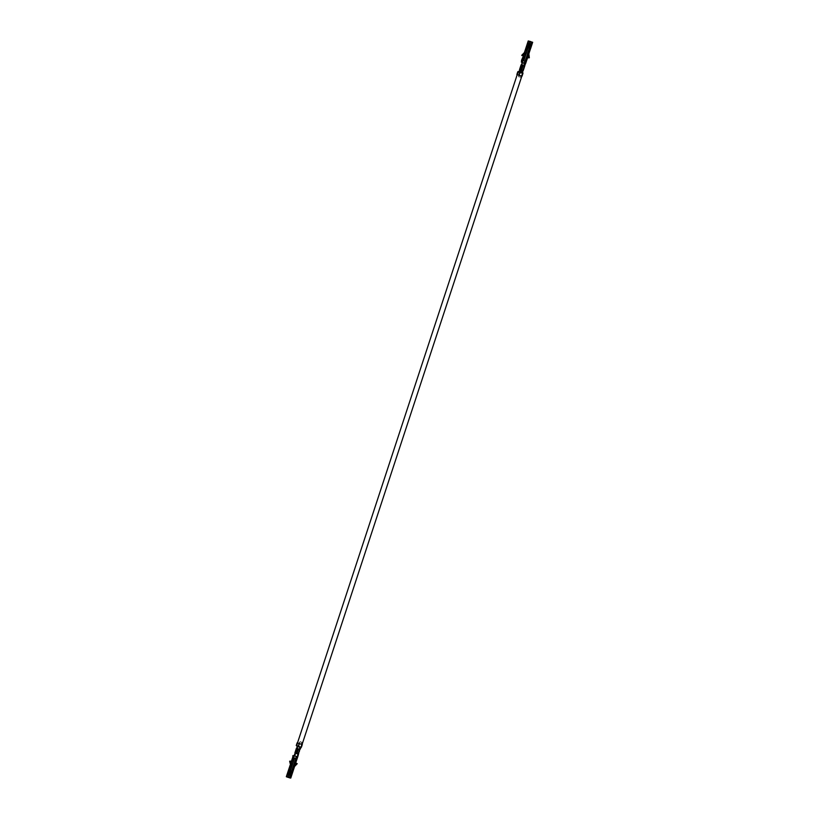 <?xml version="1.0" encoding="UTF-8"?>
<svg xmlns="http://www.w3.org/2000/svg" width="819" height="819" viewBox="0 0 819 819"><rect width="100%" height="100%" fill="white"/><g stroke="black" fill="none" stroke-linecap="round" stroke-linejoin="round"><path stroke-width="0.61" stroke-dasharray="4.09 3.07" d="M299.089 746.877L297.358 746.406L299.089 746.877M297.881 754.207L295.096 753.296M296.447 746.109L301.054 747.624M522.45 72.656L519.236 71.57M521.979 72.604L519.195 71.693M523.177 69.052L522.87 69.973L523.331 69.093L523.034 70.014L520.137 69.011L520.434 68.09L523.392 69.083L520.515 68.131L519.87 69.81L523.146 70.884L519.533 69.717M523.095 70.864L521.744 70.588M522.952 73.393L518.366 71.816L519.86 69.748L520.413 69.943M518.703 71.632L520.628 70.475L519.86 69.748M522.409 71.918L522.276 71.048L522.942 71.273M518.611 71.601C520.833 71.376 522.266 71.877 522.901 73.086M518.161 71.785L517.454 74.57L522.051 76.157M519.174 71.796L522.491 73.249L521.529 76.013L518.837 74.939L518.652 76.791L520.546 77.416L518.652 76.791M518.959 76.904L519 75.02L517.342 74.652L518.837 75.297M517.454 74.57L517.997 71.755M519.737 72.543L518.56 71.888M518.642 71.949L517.741 74.703M522.44 73.26L520.454 77.406M522.43 72.952L519.021 71.775M522.747 73.331L522.44 72.778M519.226 75.399L521.56 76.054L522.471 73.3L520.126 72.645L519.072 75.379M520.126 72.645L519.123 75.379M519.809 72.543L518.898 75.297L519.809 72.533M521.345 75.798L520.546 77.416L521.068 75.737M520.014 69.994L520.935 69.687L522.143 66.011L521.457 64.998L520.208 69.052M521.457 64.998L524.416 65.991L522.829 70.803M524.375 65.97L522.768 70.813M524.191 65.868L521.406 64.957M524.406 62.848L525.276 63.217L524.293 63.206M527.149 57.473L525.737 63.38L525.071 63.513L526.484 58.18M521.263 65.837L524.027 66.748L523.791 67.721L524.14 66.789L521.191 65.796L520.894 66.718L523.791 67.721L523.935 66.759L523.628 67.67M520.536 70.147L519.87 69.81M524.17 65.95L522.368 66.093L521.16 69.758L521.693 70.567M527.968 54.986L528.91 53.737M523.689 60.852L522.44 60.422L523.402 57.166L524.242 57.238L525.399 52.795A0.604 0.594 -87.9 0 0 525.501 52.6L521.723 55.313M527.917 47.983L527.088 47.778L524.242 57.238M530.702 48.229L528.92 47.625L530.262 48.096L529.954 48.782L527.999 48.004M523.054 57.975L523.034 57.013L523.054 57.975L523.771 57.074M523.587 57.074L524.242 56.061L523.863 57.187L523.249 57.064M527.149 58.344L527.119 57.054M530.538 46.714L530.19 47.277L530.538 46.714M531.285 44.421L530.947 44.984L531.285 44.421M528.265 53.788L528.409 53.604A0.604 0.594 -87.9 0 0 528.378 53.829L528.849 57.862M527.354 45.7L527.692 45.137L527.354 45.7M528.112 43.407L528.45 42.844L528.112 43.407M527.927 47.952L526.607 47.625L528.122 47.348M524.856 52.703A0.604 0.594 -87.9 0 0 524.918 52.58L528.777 41.145M525.501 52.6L524.508 52.467M524.887 52.611L523.382 57.207M524.477 52.436L525.061 52.447L528.869 40.97M525.583 63.687L520.945 62.049M522.44 60.422L523.413 57.166L522.215 60.381M523.413 57.115L524.293 56.347L523.628 56.439M525.122 61.374L523.863 60.913L530.2 41.636M531.449 42.066L527.671 53.573M528.132 56.081L528.859 53.89M530.384 48.843L528.009 47.973M521.15 64.865L524.836 66.134M524.723 66.083L521.263 64.906M522.942 57.944L523.474 57.033M528.204 47.379L526.904 46.939M530.262 48.096L532.217 42.127L530.262 48.096M529.033 47.635L530.999 41.667M528.92 47.625L530.825 41.851M528.746 47.563L530.64 41.789M528.849 47.574L530.743 41.82M519.891 68.909L523.382 70.096L519.891 68.909L520.188 67.997L523.556 69.083M524.314 66.789L520.945 65.694L520.649 66.615L524.14 67.793M519.287 75.072L518.765 76.802M520.997 75.706L520.434 77.406M524.549 53.634L525.399 52.795M528.849 53.757L529.985 48.782M524.436 66.892L520.945 65.694M524.14 67.803L520.649 66.615M521.304 65.837L521.007 66.759L523.679 67.68M520.188 67.997L523.679 69.195M522.87 69.973L520.249 69.052M531.326 45.035L531.674 44.031M530.569 47.328L530.917 46.325M527.989 43.765L528.255 42.967M527.231 46.059L527.497 45.26M526.719 58.292L526.689 59.193M301.228 747.399L296.836 745.628L297.737 742.874L301.812 744.317L300.901 747.071L296.826 745.628L296.816 748.136M296.806 748.136L298.73 748.73L296.785 748.146L297.87 747.993L297.113 745.761L297.614 742.946L299.109 743.591M296.898 745.945L301.187 747.43M300.901 747.071L301.935 742.27L300.061 741.645L299.109 743.232L302.324 744.451M300.061 741.645L299.273 743.314L298.014 743.007M296.826 745.628L297.369 742.802M298.208 746.344L297.113 745.761M301.412 747.204L299.58 749.088M300.737 747.256L297.317 746.078M299.559 749.088L297.338 748.32M296.969 748.382L297.512 749.221L295.925 753.367L295.239 753.03L296.263 749.928L299.16 750.931L299.457 750.009L298.996 750.89L296.335 749.969L296.826 748.208L299.713 749.139M301.32 747.174L301.863 744.297L300.931 747.102L298.597 746.447L299.355 743.672M301.842 744.348L299.498 743.693M298.597 746.447L299.396 743.672M301.617 744.092L301.955 742.27L301.341 744.031M295.239 753.03L298.198 754.023L299.723 749.211M294.901 752.937L298.505 754.125M298.996 750.89L299.519 749.999L296.56 749.006L296.335 749.969M297.246 756.756L295.598 761.824L294.82 761.803M297.492 748.546L296.826 748.208M295.925 753.367L295.383 753.204L295.925 753.367M295.884 751.34L295.505 752.221L298.454 753.214L298.761 752.292L295.813 751.31L298.648 752.262L298.249 753.183L298.597 752.262M299.539 749.16L298.7 748.986M298.147 754.023L296.529 752.978L298.372 748.842M295.925 751.34L295.618 752.262L298.403 753.224L298.546 752.262M290.765 778.03L288.974 777.426L290.315 777.896L289.68 777.876L293.458 766.4L294.041 766.42A0.604 0.594 92.1 0 1 294.154 766.226L292.506 771.232L290.469 770.464M290.387 770.433L289.527 770.239L289.302 770.925L290.141 771.181M292.066 760.667L292.158 761.957L292.516 760.82L291.789 760.656L292.905 760.871L291.175 765.192A0.604 0.594 92.1 0 1 291.144 765.417L289.557 770.239M295.301 762.632L295.598 761.824M294.41 765.366L294.512 766.523M292.25 760.708L290.919 765.294L289.65 761.199M295.751 761.936L295.035 762.95M291.646 773.3L291.308 773.863L291.646 773.3M290.888 775.593L290.55 776.156L290.888 775.593M292.874 771.396L290.223 777.855M289.68 777.876L288.186 777.395M288.462 772.286L288.81 771.723L288.462 772.286M287.715 774.579L288.053 774.016L287.715 774.579M288.114 777.344L286.783 776.873L288.175 777.149M292.926 771.334L289.087 770.085L286.957 776.74L286.333 776.719M290.581 765.263A0.604 0.594 92.1 0 1 290.561 765.396L286.865 776.903M291.144 765.417L290.561 765.396L292.066 760.81L292.311 761.905L291.84 761.424M292.066 760.81L293.12 757.595L292.066 760.81M293.202 757.626L292.035 760.841M292.342 759.786L291.615 760.656M294.635 758.128L288.298 777.405M296.468 758.752L295.69 758.486M294.717 761.762L295.884 758.558M297.717 756.92L294.031 755.65M295.188 764.577L294.574 766.471M292.229 759.745L292.137 760.667M288.257 777.18L286.957 776.74M290.223 771.211L290.868 771.406L290.233 771.181M290.151 771.15L288.923 770.771M290.336 777.866L292.301 771.897L290.305 777.896M291.052 771.467L289.087 777.436M290.94 771.457L288.974 777.426M290.868 771.406L288.912 777.374M290.755 771.396L288.8 777.364M299.682 749.999L296.314 748.914L296.017 749.825L299.519 751.003L296.017 749.825M298.761 753.296L295.26 752.129L295.567 751.207L298.925 752.292M300.368 741.758L301.863 742.26L301.269 744M299.559 743.376L300.163 741.645M290.991 764.014L291.175 765.192M294.154 766.226L296.898 763.339M298.751 753.306L295.26 752.129M299.048 752.405L295.567 751.207M298.71 752.303L298.454 753.214M296.314 748.914L299.805 750.112M299.304 749.969L296.642 749.047M291.277 775.204L290.929 776.217M292.035 772.911L291.687 773.924M295.372 761.926L295.956 761.076M518.877 71.007C521.027 70.772 522.379 71.243 522.952 72.42M518.519 71.929L517.608 74.683M522.491 72.287L519.297 71.181M522.87 60.606L523.996 57.187M527.825 53.583L531.592 42.107M527.354 47.092L529.258 41.308M528.685 41.104L524.918 52.58L528.695 41.104M525.112 61.343L526.177 58.129M525.255 61.384L526.31 58.169M521.887 62.09L523.546 57.033M530.282 48.065L532.248 42.097M530.169 48.055L532.125 42.127M527.6 47.133L529.565 41.175M527.497 47.133L529.391 41.359M521.601 65.172L522.123 65.336M524.447 52.467L525.03 52.498M524.825 52.815L525.358 52.836M527.794 53.859L528.378 53.88M522.921 69.973L523.228 69.052M531.644 43.939L531.316 45.096M530.886 46.233L530.579 47.43M296.754 746.611L300.829 748.013M296.98 745.73L297.891 742.976M300.378 747.839L297.184 746.744M293.652 757.78L292.649 760.831M297.215 756.776L295.546 761.834M293.315 766.359L289.547 777.835M289.373 770.925L287.408 776.893M289.527 770.239L290.694 765.263L290.1 765.263M288.339 772.645L288.616 771.846M287.582 774.948L287.858 774.139M296.028 758.599L294.963 761.803M293.867 755.62L292.199 760.677M289.619 770.966L287.653 776.934M289.506 770.966L287.551 776.934M290.121 765.181L290.694 765.212M290.632 765.12L291.165 765.141M293.601 766.164L294.185 766.185M296.673 749.047L296.376 749.969M299.344 749.969L299.048 750.89M290.847 776.258L291.339 775.132M291.666 773.975L292.055 772.86M297.215 747.767L297.87 747.993M297.942 754.033L299.519 749.211M295.157 753.111L296.744 748.29M518.11 71.939L517.198 74.693M297.481 742.987L296.57 745.74M522.706 73.444L521.805 76.198M302.078 744.491L301.177 747.245M522.563 70.813L524.15 66.001M519.789 69.902L521.365 65.08M522.491 73.249L521.59 76.003M518.243 71.898L517.342 74.652M528.45 53.593L530.036 48.771M524.14 66.789L523.843 67.711M524.027 66.748L523.73 67.67M522.972 69.963L523.269 69.042M523.085 70.004L523.392 69.083M530.947 44.984L531.347 43.837M530.19 47.277L530.589 46.13M528.05 43.98L528.45 42.844M527.303 46.284L527.692 45.137M296.713 745.699L297.614 742.946M298.198 754.023L299.785 749.201M294.082 766.41L292.506 771.232M292.27 771.928L290.315 777.896M298.341 753.173L298.648 752.262M299.396 749.969L299.099 750.88M299.519 749.999L299.211 750.921M290.95 775.02L290.55 776.156M291.697 772.716L291.308 773.863M288.053 774.016L287.653 775.163M288.81 771.723L288.411 772.87"/><path stroke-width="1.23" d="M295.157 753.111L297.942 754.033M301.177 747.245L296.57 745.74M519.236 71.57L522.45 72.656M519.789 69.902L519.195 71.693L520.249 72.133L521.979 72.604L522.563 70.813M524.201 65.725L521.457 64.803L524.201 65.725M522.368 66.093L523.003 65.766L521.468 70.414L523.095 70.864M519.379 70.874L519.973 70.25M522.471 71.11L522.952 73.403L522.051 76.157L521.416 75.829M522.839 73.065L522.01 76.208L519.072 75.379L519.983 72.625L522.952 73.331M517.086 74.509L518.837 75.297L519.737 72.543L517.792 71.755L516.881 74.509M522.276 71.048L522.061 72.348M524.406 65.991L525.583 63.687L525.071 63.513L524.395 65.571L524.907 65.755M523.576 60.852L530.026 41.574L528.685 41.104L530.814 41.605L528.224 40.95L529.913 41.564L523.576 60.852L521.99 60.371L521.386 62.203L525.276 63.217M522.522 62.264L521.979 64.742L521.468 64.568L522.522 62.264M521.099 64.936L519.502 69.728L520.014 69.994M527.149 57.473L527.968 54.986M527.211 58.323L528.132 56.081M532.217 42.127L530.088 41.626L532.217 42.127M525.706 61.538L524.897 61.374L525.706 61.538L527.569 53.542L528.265 53.788L532.043 42.26M528.869 57.78L528.265 53.788L528.849 53.808L530.702 48.229M524.508 52.467L521.723 55.313L524.887 52.611L528.664 41.134M521.386 62.203L521.549 60.217L524.887 52.611M524.897 61.374L524.293 63.206L525.696 63.339M527.344 58.344L525.685 63.391L527.395 58.333M522.215 60.381L522.942 57.023M523.628 56.439L522.962 57.013M527.671 53.573L526.177 58.129L526.73 59.255L527.272 58.344M525.122 61.374L523.75 60.913L530.088 41.626M526.76 58.323L526.525 57.074M524.999 61.343L526.177 58.129M525.337 61.527L524.733 63.36M528.409 57.852L527.794 53.808L528.91 53.747L530.384 48.843M521.826 65.356L520.3 70.014L521.928 65.95L521.468 64.568M523.003 65.766L524.713 66.093L524.314 66.789M522.512 66.155L521.314 69.82L521.744 70.588M523.136 70.905L523.556 69.083M524.129 67.823L524.457 66.892M524.436 66.902L524.14 67.793M522.061 55.661L524.549 53.634M526.842 57.043L526.934 58.333M526.484 58.18L526.422 57.361M528.849 53.808L529.32 57.801M531.674 44.031L531.326 45.035M530.917 46.325L530.569 47.328M526.689 59.193L527.149 58.344M523.873 63.575L523.904 64.097M296.529 752.978L296.847 753.623L298.372 748.976L300.143 749.293M299.682 749.999L301.136 747.368M297.102 746.928L297.215 747.767M301.382 747.256L302.293 744.502L299.355 743.672L298.444 746.426L301.382 747.256L302.324 744.451L301.689 744.123M297.532 742.833L299.109 743.591L298.208 746.344L296.253 745.556L297.164 742.802M299.928 747.972L299.529 748.566M302.293 744.502L301.423 747.204M286.322 776.719L290.11 765.243L286.322 776.719L288.001 777.333L294.349 758.056L292.762 757.575L293.366 755.742L294.86 755.527L295.536 753.46M297.962 754.299L297.246 756.756L296.263 756.746L297.717 756.92L298.464 754.473L297.962 754.299M295.106 753.306L294.031 755.65L297.215 756.776M296.785 748.146L297.512 749.221M295.301 762.632L294.41 765.366M295.956 761.076L294.512 762.714M295.997 761.987L297.717 756.92L295.813 761.946M296.785 763.666L293.458 766.4A0.604 0.594 92.1 0 1 293.571 766.205L293.458 766.4M295.69 758.486L294.523 758.118L288.186 777.395L290.776 778.05L292.618 772.02M294.574 766.471L293.898 766.543L294.543 766.564L290.776 778.05M294.031 755.65L293.366 755.742M293.089 757.626L286.752 776.903M292.035 760.841L292.639 757.544L291.605 760.656M288.001 777.333L294.451 758.066L292.987 757.585M293.315 766.359L294.82 761.803M295.679 758.517L294.523 758.118M296.263 756.746L295.659 758.578L296.468 758.752L295.413 761.967L294.717 761.762L289.435 777.825M295.413 761.967L296.017 761.056L295.925 761.977M296.109 758.732L296.713 756.899M296.048 761.957L295.188 764.577M298.751 753.316L298.362 754.023M292.762 757.575L292.915 755.589M297.123 753.808L298.505 754.125M296.683 753.04L298.372 748.976M299.519 751.003L298.925 752.292M295.383 753.204L294.871 752.948L296.478 748.156M297.195 748.576L295.669 753.224L297.307 749.16M291.799 760.749L291.84 761.424M290.581 765.263A0.604 0.594 92.1 0 0 290.591 765.171L289.65 761.199L290.561 761.148L290.991 764.014M290.591 765.171L290.11 761.127M294.512 766.533L297.236 763.687M294.758 762.939L295.751 761.936M295.086 761.885L294.605 762.428M296.458 763.318L293.571 766.205M290.929 776.217L291.277 775.204M291.687 773.924L292.035 772.911M522.921 73.454L522.01 76.208M522.338 62.244L522.87 60.606M527.569 53.542L531.347 42.066M530.671 46.857L530.947 46.273L530.681 46.857M531.316 45.096L531.736 43.95L531.285 45.096M530.702 48.249L532.667 42.281L530.722 48.249M528.224 40.95L524.457 52.426L528.235 40.97M522.327 60.411L523.382 57.207M524.539 66.083L522.952 70.905M294.308 755.783L293.652 757.78M293.908 766.553L290.131 778.03M291.646 773.986L292.035 772.839M291.032 775.736L291.339 775.132L291.032 775.736M295.751 758.609L294.717 761.762M298.331 754.115L299.908 749.293M292.055 772.86L291.666 773.975M297.277 756.357L297.788 756.541M294.349 755.353L294.86 755.527M299.519 749.211L300.102 747.44M296.744 748.29L297.317 746.529M518.284 71.386L518.11 71.939M517.198 74.693L297.481 742.987M522.891 72.901L522.706 73.444M521.805 76.198L302.078 744.491M524.15 67.813L523.382 70.106M521.079 64.916L519.502 69.728M294.543 766.564L292.967 771.385M294.871 752.948L296.458 748.126"/></g></svg>
